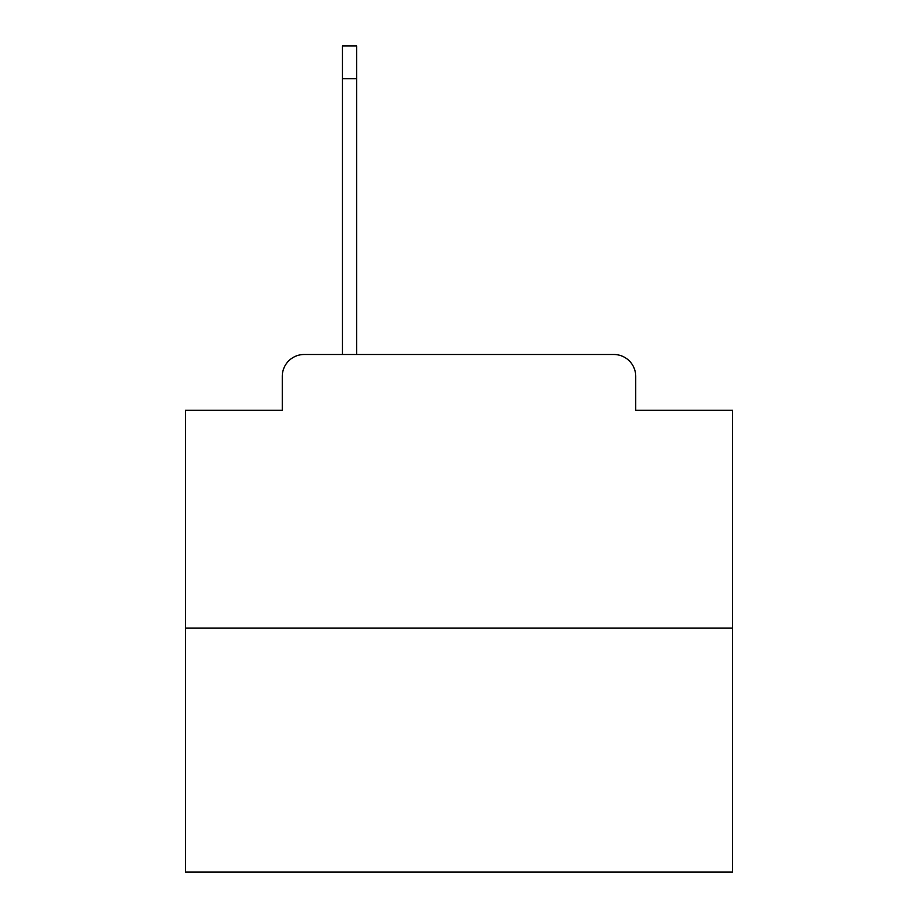 <?xml version="1.0" encoding="UTF-8"?>
<svg xmlns="http://www.w3.org/2000/svg" width="918" height="918" viewBox="0 0 918 918"><rect width="100%" height="100%" fill="white"/><g stroke="black" fill="none" stroke-linecap="round" stroke-linejoin="round"><path stroke-width="1.38" d="M282.274 376.38L282.274 410.3L282.274 376.38A21.883 21.883 0 0 1 304.156 354.497L342.46 354.497L342.46 45.9L356.677 45.9L356.677 354.497L613.844 354.497L304.156 354.497M732.575 628.073L185.425 628.073L185.425 872.1L732.575 872.1L732.575 410.3L635.726 410.3L635.726 376.38A21.883 21.883 0 0 0 613.844 354.497M185.425 628.073L185.425 410.3L282.274 410.3M635.726 410.3L635.726 376.38M342.46 45.9L356.677 45.9M342.46 78.73L356.677 78.73"/></g></svg>
